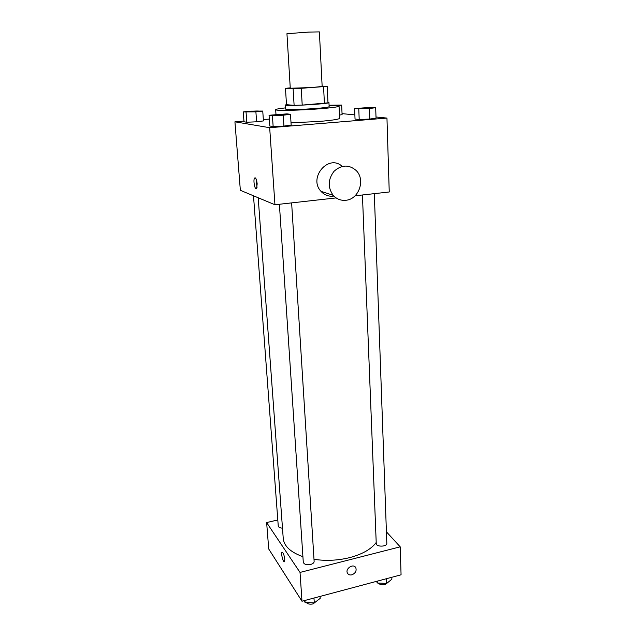 <?xml version="1.0" encoding="UTF-8"?>
<svg xmlns="http://www.w3.org/2000/svg" width="636" height="636" viewBox="0 0 636 636"><rect width="100%" height="100%" fill="white"/><g stroke="black" fill="none" stroke-linecap="round" stroke-linejoin="round"><path stroke-width="0.95" d="M308.746 32.086L286.947 33.708L290.27 88.253L311.751 87.529L322.158 86.472L319.383 31.895L308.746 32.086M302.211 105.099L294.118 105.353L286.494 104.686L285.477 88.356L301.241 88.309L302.211 105.099L327.993 102.849L327.174 86.337L322.15 86.202M290.247 87.832L285.477 88.356M301.241 88.309L327.174 86.337M294.118 105.353L293.117 88.642M324.416 103.445L323.573 86.798M286.486 104.598L285.325 105.012L286.478 105.298C292.965 106.069 330.37 103.668 328.947 102.571L327.969 102.309M328.947 102.571L329.146 106.657C328.725 107.206 324.01 107.834 314.995 108.549C301.774 109.471 292.353 109.75 286.741 109.4L285.58 109.09L285.325 105.012M329.09 105.449C335.514 105.425 338.837 105.656 339.06 106.133C338.487 106.92 331.658 107.834 318.588 108.883C298.618 110.441 274.839 110.847 275.666 109.678C275.841 109.177 279.117 108.573 285.5 107.882M339.06 106.133L339.624 118.32C339.06 119.29 332.262 120.331 319.24 121.444L291.018 122.82M243.254 111.944L244.009 121.778L246.808 122.231L256.61 121.802L263.439 120.919L262.748 111.046L250.131 111.141L243.254 111.944L255.895 111.849L262.748 111.046M342.096 114.687L339.473 115.044L342.096 114.687L341.667 105.091L329.082 105.234M269.322 119.099L263.344 119.568M243.954 121.094L234.93 121.81L269.68 127.701L386.958 118.081L376.003 117M354.864 114.901L342.049 113.629M269.06 115.259L269.791 126L273.146 126.548L283.934 126.087L291.161 125.077L290.501 114.289L286.963 113.876L269.06 115.259L272.423 115.688L283.243 115.203L290.501 114.289M354.61 108.653L355.039 119.067L359.197 119.52L369.802 119.059L376.043 118.145L375.685 107.691L371.36 107.365L354.61 108.653L369.421 108.518L375.685 107.691M234.93 121.81L240.352 190.307L274.943 204.752L269.68 127.701M257.175 183.852L256.586 188.51C254.964 190.8 252.897 179.805 254.607 178.001C255.775 177.452 256.634 179.408 257.175 183.852M274.943 204.752L336.134 197.915M355.063 195.801L389.24 191.985L386.958 118.081M333.272 196.182C328.454 196.604 324.368 194.99 321.013 191.357C307.999 177.826 328.629 153.57 342.2 166.401M345.785 200.276C340.824 200.722 336.627 199.068 333.192 195.316C327.627 187.397 327.914 179.392 334.043 171.291C341.508 164.66 348.862 164.374 356.096 170.44C365.787 179.638 358.879 199.418 345.785 200.276M257.024 187.421L256.07 178.891M376.202 542.492C371.233 549.17 362.401 554.21 349.713 557.613C337.859 560.523 325.958 561.095 313.993 559.322M302.919 556.675C290.604 552.255 284.046 546.181 283.243 538.477L258.2 197.764M362.433 194.974L376.25 543.581C376.115 547.127 387.213 546.873 386.823 543.335L374.318 193.646M282.487 528.142C279.943 528.015 278.536 527.308 278.258 526.036L253.494 195.801M291.63 202.892L314.128 561.429C314.073 562.796 312.896 563.806 310.583 564.474C306.504 565.134 304.072 564.378 303.285 562.216L279.387 204.259M277.805 519.962L266.635 522.569L300.025 572.424L400.203 546.833L386.41 531.823M300.025 572.424L301.989 601.243L268.726 548.995L266.635 522.569M284.777 559.298L284.507 561.652C283.386 563.329 280.762 553.519 281.986 552.287C283.171 552.334 284.101 554.664 284.777 559.298M301.989 601.243L401.07 574.809L400.203 546.833M351.867 574.825C349.848 575.262 348.377 574.706 347.463 573.163C344.879 568.663 353.6 563.035 355.81 567.765C356.74 570.953 355.429 573.306 351.867 574.825C349.84 575.262 348.377 574.706 347.463 573.163C344.879 568.663 353.6 563.035 355.802 567.765C356.74 570.953 355.421 573.306 351.859 574.825M284.324 561.779C283.052 562.335 280.858 553.376 281.994 552.287L282.177 552.159M376.297 581.415L377.601 583.029L386.68 583.427L391.879 579.205L391.816 577.273M377.601 583.029L377.522 581.089M386.68 583.427L386.505 578.696M388.143 582.234L385.17 584.516C382.085 585.128 379.756 584.643 378.182 583.053M303.976 600.71L305.081 602.435L314.287 602.88L320.194 598.389L320.075 596.417M305.081 602.435L304.946 600.456M314.287 602.88L313.985 598.047M316.553 601.155L313.111 603.898C310.026 604.534 307.752 604.065 306.29 602.491M367.592 108.374L359.014 108.478C358.712 108.025 371.511 107.357 371.249 107.826L367.592 108.374M371.241 107.842L359.006 108.462M355.039 119.067L359.197 119.52L358.784 109.002M359.197 119.52L369.802 119.059L369.421 108.518M369.802 119.059L376.043 118.145M337.088 105.656L341.667 105.091M329.09 105.417L335.784 105.56M337.652 105.234L335.577 105.552M286.073 114.377L273.44 115.124C273.122 114.639 286.327 113.876 286.073 114.377L273.44 115.14M269.791 126L273.146 126.548L272.423 115.688M273.146 126.548L283.934 126.087L283.243 115.203M283.934 126.087L291.161 125.077M254.654 111.698L247.205 111.825C246.903 111.419 259.003 110.704 258.765 111.125L254.654 111.698M244.009 121.778L246.808 122.231L246.06 112.302M246.808 122.231L256.61 121.802L255.895 111.849M256.61 121.802L263.439 120.919M258.765 111.157L247.197 111.841M275.976 114.401L275.666 109.678M321.013 191.357L333.192 195.316M255.402 177.921L254.607 178.001"/></g></svg>

